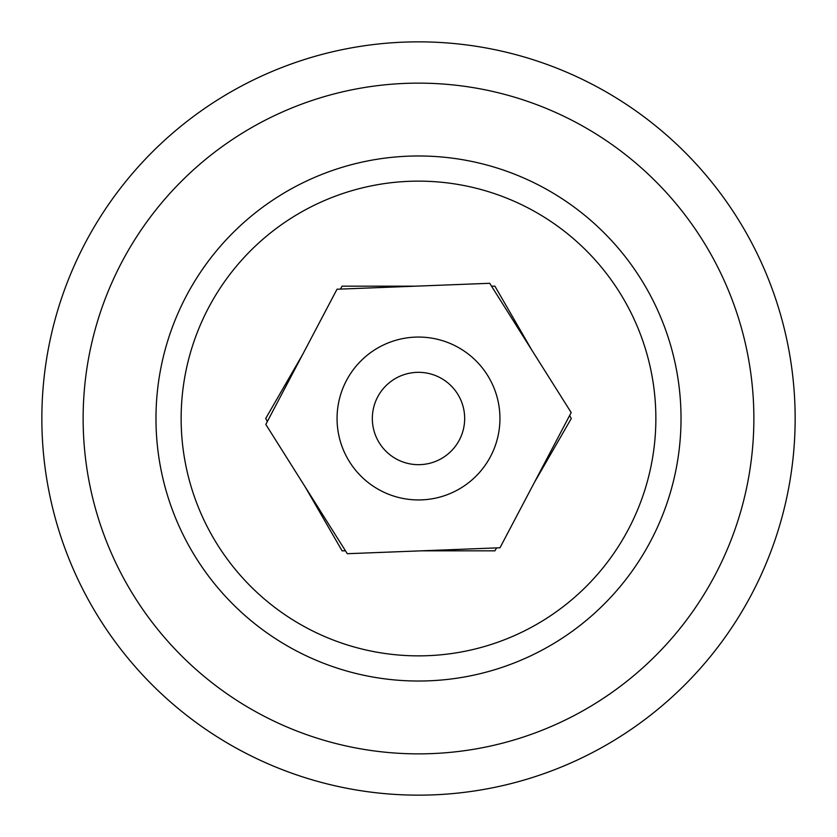 <?xml version="1.0" encoding="UTF-8"?>
<svg xmlns="http://www.w3.org/2000/svg" width="837" height="837" viewBox="0 0 837 837"><rect width="100%" height="100%" fill="white"/><g stroke="black" fill="none" stroke-linecap="round" stroke-linejoin="round"><path stroke-width="1.26" d="M347.292 553.707L265.81 424.432L337.018 289.225L489.708 283.293L571.19 412.568L499.982 547.775L347.292 553.707M418.5 795.15A376.65 376.65 0 0 0 795.15 418.5A376.65 376.65 0 0 0 418.5 41.85A376.65 376.65 0 0 0 41.85 418.5A376.65 376.65 0 0 0 418.5 795.15M305.181 486.893L342.092 550.84L345.482 550.84M421.074 550.84L494.908 550.84L496.603 547.9M531.819 350.107L494.908 286.16L491.518 286.16M415.926 286.16L342.092 286.16L340.397 289.1M302.607 354.553L265.695 418.5L267.39 421.44M534.393 482.447L571.305 418.5L569.61 415.56M418.5 499.94A81.44 81.44 0 0 1 337.06 418.5A81.44 81.44 0 0 1 418.5 337.06A81.44 81.44 0 0 1 499.94 418.5A81.44 81.44 0 0 1 418.5 499.94M418.5 372.329A46.171 46.171 0 0 0 372.329 418.5A46.171 46.171 0 0 0 418.5 464.671A46.171 46.171 0 0 0 464.671 418.5A46.171 46.171 0 0 0 418.5 372.329M418.5 753.865A335.365 335.365 0 0 1 83.135 418.5A335.365 335.365 0 0 1 418.5 83.135A335.365 335.365 0 0 1 753.865 418.5A335.365 335.365 0 0 1 418.5 753.865M418.5 155.975A262.525 262.525 0 0 0 155.975 418.5A262.525 262.525 0 0 0 418.5 681.025A262.525 262.525 0 0 0 681.025 418.5A262.525 262.525 0 0 0 418.5 155.975M418.5 655.863A237.363 237.363 0 0 1 181.137 418.5A237.363 237.363 0 0 1 418.5 181.137A237.363 237.363 0 0 1 655.863 418.5A237.363 237.363 0 0 1 418.5 655.863"/></g></svg>
